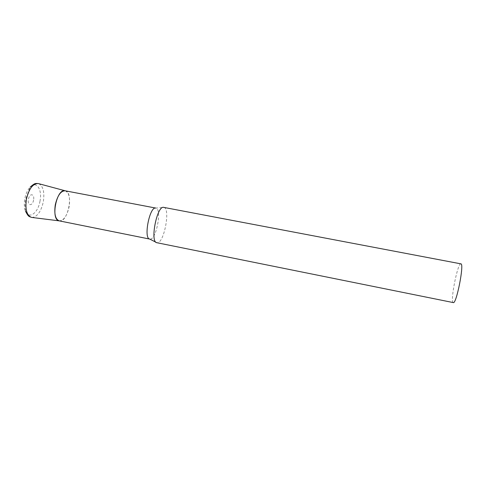 <?xml version="1.0" encoding="UTF-8"?>
<svg xmlns="http://www.w3.org/2000/svg" width="486" height="486" viewBox="0 0 486 486"><rect width="100%" height="100%" fill="white"/><g stroke="black" fill="none" stroke-linecap="round" stroke-linejoin="round"><path stroke-width="0.36" stroke-dasharray="2.43 1.82" d="M155.963 242.247L157.154 242.751C164.068 243.644 170.762 208.13 163.806 207.4L155.842 208.081C162.203 208.688 156.304 240.023 150.016 239.112L149.773 239.082M453.298 302.59L453.171 302.535C450.006 301.332 457.721 262.598 460.886 263.849M59.225 220.863L59.565 220.911C68.234 222.315 73.866 191.842 65.118 190.779M65.191 190.791L65.179 190.791C69.073 192.565 70.373 197.899 69.097 206.805C66.995 215.93 63.733 220.62 59.298 220.875L59.286 220.875M38.667 183.665C43.157 186.059 44.712 192.079 43.339 201.708C41.079 211.592 37.313 216.847 32.046 217.467M40.01 201.101C38.121 213.026 28.796 219.921 25.491 211.143C24.197 207.814 23.96 203.725 24.786 198.889C25.801 193.768 27.605 189.819 30.211 187.043C36.42 180.355 42.41 189.57 40.01 201.101M33.558 200.086C32.519 206.568 27.113 205.912 28.425 199.339C29.531 192.729 34.889 193.641 33.558 200.086M25.491 211.143C24.95 207.54 25.041 203.488 25.764 198.981L30.211 187.043"/><path stroke-width="0.73" d="M163.806 207.4L163.788 207.394C157.027 205.013 149.706 242.374 156.863 242.714L156.887 242.721M163.788 207.394L460.892 263.849C464.482 263.303 456.415 304.449 453.298 302.59L156.863 242.714M149.767 239.082L59.225 220.863C50.313 219.982 56.54 188.228 65.118 190.779L155.842 208.081C149.682 205.961 143.261 238.723 149.767 239.082L155.963 242.247M32.046 217.467L59.286 220.875C55.374 219.338 54.031 213.998 55.276 204.861C57.494 195.5 60.799 190.81 65.191 190.791L38.667 183.665M25.491 211.143C28.577 217.12 28.899 216.343 31.651 217.418C26.809 215.632 25.059 209.581 26.402 199.254C28.953 188.696 32.914 183.459 38.285 183.562C35.332 183.514 35.326 182.675 30.211 187.043"/></g></svg>
